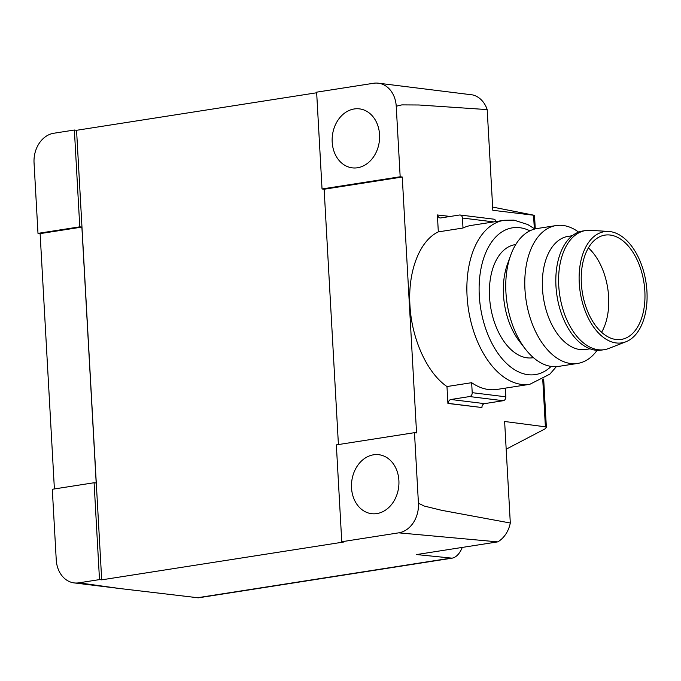 <?xml version="1.0" encoding="UTF-8"?>
<svg xmlns="http://www.w3.org/2000/svg" width="681" height="681" viewBox="0 0 681 681"><rect width="100%" height="100%" fill="white"/><g stroke="black" fill="none" stroke-linecap="round" stroke-linejoin="round"><path stroke-width="1.02" d="M351.524 487.894A29.709 23.639 97 0 1 378.84 454.704A29.709 23.639 97 0 1 398.887 480.488A29.709 23.639 97 0 1 371.571 513.678A29.709 23.639 97 0 1 351.524 487.894M332.192 142.065A29.709 23.639 97 0 1 359.508 108.875A29.709 23.639 97 0 1 379.555 134.659A29.709 23.639 97 0 1 352.239 167.849A29.709 23.639 97 0 1 332.192 142.065M597.084 350.332A69.768 41.218 -98.9 0 1 577.667 363.424L558.641 366.395A69.768 41.218 -98.9 0 1 525.383 349.064A69.768 41.218 -98.9 0 1 505.923 292.294A69.768 41.218 -98.9 0 1 510.707 255.196A69.768 41.218 -98.9 0 1 537.096 228.535L556.122 225.564A69.768 41.218 -98.9 0 1 578.612 232.11M525.383 349.064L519.433 341.36A57.23 33.82 -98.9 0 1 503.472 294.788A57.23 33.82 -98.9 0 1 507.396 264.347L510.707 255.196M577.667 363.424A69.768 41.218 -98.9 0 1 524.949 289.323A69.768 41.218 -98.9 0 1 556.122 225.564M589.984 348.817L585.728 349.481A57.23 33.82 -98.9 0 1 542.476 288.693A57.23 33.82 -98.9 0 1 568.048 236.384L572.304 235.72M625.967 341.751L608.771 348.459A60.294 35.625 -98.9 0 1 604.302 349.676A60.294 35.625 -98.9 0 1 558.743 285.637A60.294 35.625 -98.9 0 1 585.677 230.536A60.294 35.625 -98.9 0 1 590.308 230.323L608.729 231.463A56.285 33.258 -98.9 0 1 646.95 291.442A56.285 33.258 -98.9 0 1 625.967 341.751A56.285 33.258 -98.9 0 1 579.259 283.1A56.285 33.258 -98.9 0 1 608.729 231.463M604.302 349.676L601.51 350.111A60.294 35.625 -98.9 0 1 555.96 286.071A60.294 35.625 -98.9 0 1 582.893 230.97L585.677 230.536M588.401 247.901A52.795 31.19 -98.9 0 1 608.627 296.848A52.795 31.19 -98.9 0 1 601.595 332.302M581.361 283.364A52.795 31.19 -98.9 0 1 604.958 235.115A52.795 31.19 -98.9 0 1 644.847 291.187A52.795 31.19 -98.9 0 1 621.259 339.427A52.795 31.19 -98.9 0 1 581.361 283.364M533.419 357.653L532.789 357.755A57.23 33.82 -98.9 0 1 489.537 296.967A57.23 33.82 -98.9 0 1 515.117 244.658L515.747 244.564M505.345 388.136L505.83 396.819A3.499 2.784 -83 0 1 503.242 400.709L484.549 403.637A3.499 2.784 -83 0 0 481.952 407.527L447.919 403.45L446.974 386.544C427.123 373.035 411.613 338.925 409.928 305.071C407.825 271.166 419.709 240.521 438.326 231.88L437.381 214.975L450.277 216.456M446.974 386.544L471.652 382.688A83.014 49.049 81.1 0 0 496.96 389.447L529.801 384.305A83.014 49.049 -98.9 0 1 521.578 384.425A83.014 49.049 -98.9 0 1 467.072 296.141A83.014 49.049 -98.9 0 1 504.17 220.278L471.32 225.411A83.014 49.049 81.1 0 0 463.003 228.024L438.326 231.88M463.003 228.024L462.442 218.039A3.499 2.784 97 0 0 460.084 215.009A3.499 2.784 97 0 0 459.462 215.017L440.769 217.937A3.499 2.784 97 0 1 440.147 217.946A3.499 2.784 97 0 1 437.789 214.915M471.652 382.688L472.205 392.673A3.499 2.784 97 0 1 469.618 396.563L450.924 399.492A3.499 2.784 -83 0 0 448.328 403.382L447.919 403.45M481.952 407.527L448.328 403.382M37.991 233.362L34.05 162.844A26.568 21.137 97 0 1 53.756 133.255L74.374 130.028L76.561 130.301L101.699 579.846L99.503 579.608L94.089 482.744L96.191 482.999L81.882 227.088L79.779 226.833L37.991 233.362L40.119 233.617L54.395 488.949M462.271 547.422C459.709 553.679 456.321 557.254 452.116 558.165L416.619 554.555L497.768 541.872A26.568 21.137 -83 0 0 510.307 523.017L504.63 421.496L545.396 426.817L546.375 427.43L544.885 428.962L506.179 449.179M492.644 207.075L534.517 215.341L492.823 210.293L487.187 109.598A26.568 21.137 -83 0 0 472.631 94.914L378.313 83.184A26.568 21.137 97 0 1 396.231 106.236L401.833 104.891L418.943 104.993L487.187 109.598M510.307 523.017L441.603 510.299L424.263 506.051L418.432 503.25L414.482 432.673L416.559 432.929L402.258 177.017L400.173 176.762L396.231 106.236M495.989 221.555A3.499 2.784 -83 0 0 493.708 219.154L460.084 215.009M418.432 503.25A26.568 21.137 97 0 1 398.725 532.84L497.768 541.872M400.173 176.762L322.036 188.969L316.631 92.165L373.588 83.269A26.568 21.137 97 0 1 378.313 83.184M452.116 558.165L198.418 597.816L119.49 588.495L78.885 582.825A26.568 21.137 97 0 1 74.169 582.91A26.568 21.137 97 0 1 56.242 559.85L52.301 489.273L94.089 482.744M76.561 130.301L316.665 92.769M414.482 432.673L336.346 444.88L341.76 541.744L343.931 541.982L101.699 579.846M398.725 532.84L341.76 541.744M322.036 188.969L324.139 189.233L338.414 444.557M79.779 226.833L74.374 130.028M81.882 227.088L40.119 233.617M99.503 579.608L78.885 582.825M402.258 177.017L324.139 189.233M551.133 366.412A74.272 43.882 -98.9 0 1 528.064 374.695A74.272 43.882 -98.9 0 1 479.296 295.699A74.272 43.882 -98.9 0 1 519.841 227.718A74.272 43.882 -98.9 0 1 529.937 230.816M484.549 403.637L450.924 399.492M505.83 396.819L472.205 392.673M503.242 400.709L469.618 396.563M533.572 215.281L534.313 228.603M542.757 379.564L545.396 426.817M462.442 218.039L493.776 221.904M450.422 558.207L197.252 597.773M504.17 220.278L513.951 220.133L527.724 224.509L534.849 229.003M556.36 366.642L549.848 374.158L529.801 384.305M534.517 215.341L535.275 228.893M543.668 378.994L546.375 427.43M74.169 582.91L119.49 588.495"/></g></svg>
